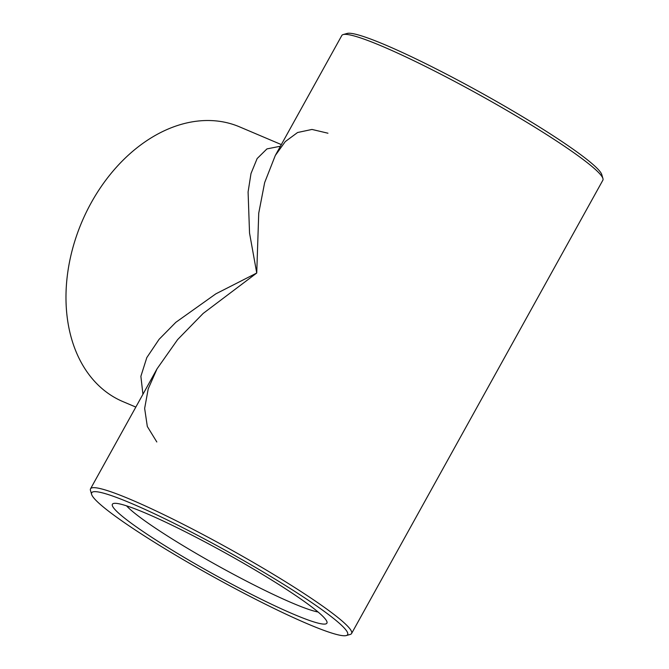 <?xml version="1.0" encoding="UTF-8"?>
<svg xmlns="http://www.w3.org/2000/svg" width="669" height="669" viewBox="0 0 669 669"><rect width="100%" height="100%" fill="white"/><g stroke="black" fill="none" stroke-linecap="round" stroke-linejoin="round"><path stroke-width="1" d="M281.331 144.596L239.535 126.851A149.237 107.96 113 0 0 86.284 212.24A149.237 107.96 113 0 0 109.206 394.1A149.237 107.96 113 0 0 122.862 401.576L135.832 407.087M142.932 394.292L140.883 376.304L146.812 357.597L159.08 339.334L175.822 322.333L215.853 293.842L256.737 273.019L249.537 233.071L248.09 191.953L251 173.514L257.139 158.561L266.931 148.911L280.436 146.218M91.62 494.391A146.31 14.501 -151 0 0 212.625 576.385A146.31 14.501 -151 0 0 346.283 635.55A146.31 14.501 -151 0 0 279.19 581.629A146.31 14.501 -151 0 0 131.45 503.431A146.31 14.501 -151 0 0 91.62 494.391L90.474 490.452A149.237 14.785 29 0 1 90.532 488.805A149.237 14.785 29 0 1 131.091 499.676A149.237 14.785 29 0 1 275.954 575.875A149.237 14.785 29 0 1 351.585 633.51L602.869 180.195A149.237 14.785 -151 0 0 602.936 178.548A149.237 14.785 -151 0 0 479.514 94.906A149.237 14.785 -151 0 0 343.18 34.562A149.237 14.785 -151 0 0 341.817 35.49L275.302 155.476L264.656 182.595L258.736 213.16L256.737 273.019L203.142 313.452L177.628 339.593L157.048 368.82L148.225 388.823L144.646 408.408L147.322 426.488L156.814 441.966M327.952 133.215L311.98 129.443L297.58 132.512L285.262 141.602L275.31 155.476M351.585 633.51A149.237 14.785 29 0 1 350.222 634.438L346.283 635.55M293.582 614.226A122.636 12.151 29 0 1 169.742 548.68A122.636 12.151 29 0 1 113.513 503.489A122.636 12.151 29 0 1 225.545 553.079A122.636 12.151 29 0 1 326.965 621.81A122.636 12.151 29 0 1 293.582 614.226M318.068 612.001A113.981 11.298 29 0 1 292.537 603.129A113.981 11.298 29 0 1 195.039 552.77A113.981 11.298 29 0 1 126.541 505.839M343.18 34.562L347.119 33.45A146.31 14.501 29 0 1 480.785 92.615A146.31 14.501 29 0 1 601.782 174.609L602.936 178.548M90.532 488.805L157.048 368.82"/></g></svg>
